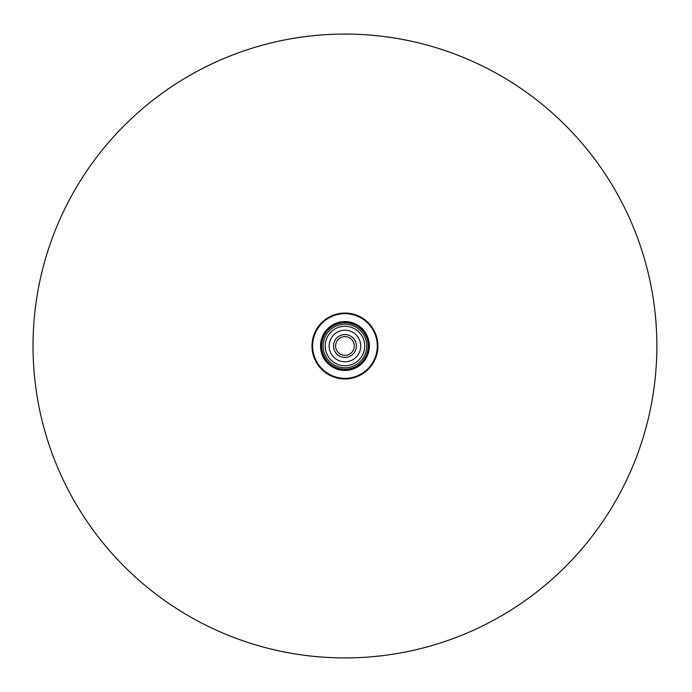 <?xml version="1.0" encoding="UTF-8"?>
<svg xmlns="http://www.w3.org/2000/svg" width="692" height="692" viewBox="0 0 692 692"><rect width="100%" height="100%" fill="white"/><g stroke="black" fill="none" stroke-linecap="round" stroke-linejoin="round"><path stroke-width="1.04" d="M356.38 346A11.435 11.435 0 0 1 339.227 355.904A11.435 11.435 0 0 1 339.227 336.096A11.435 11.435 0 0 1 356.38 346M369.381 346A24.436 24.436 0 0 1 332.731 367.158A24.436 24.436 0 0 1 332.731 324.842A24.436 24.436 0 0 1 369.381 346M311.988 346A32.956 32.956 0 0 1 361.423 317.455A32.956 32.956 0 0 1 361.423 374.545A32.956 32.956 0 0 1 311.988 346A32.956 32.956 0 0 1 361.423 317.455A32.956 32.956 0 0 1 361.423 374.545A32.956 32.956 0 0 1 311.988 346M368.862 346A23.917 23.917 0 0 0 332.99 325.292A23.917 23.917 0 0 0 332.99 366.708A23.917 23.917 0 0 0 368.862 346M368.239 346A23.294 23.294 0 0 0 333.302 325.828A23.294 23.294 0 0 0 333.302 366.172A23.294 23.294 0 0 0 368.239 346M344.945 367.833A21.833 21.833 0 0 0 363.854 335.084A21.833 21.833 0 0 0 326.036 335.084A21.833 21.833 0 0 0 344.945 367.833M344.945 365.757A19.757 19.757 0 0 0 364.701 346A19.757 19.757 0 0 0 344.945 326.243A19.757 19.757 0 0 0 325.188 346A19.757 19.757 0 0 0 344.945 365.757M360.748 346A15.804 15.804 0 0 1 337.047 359.684A15.804 15.804 0 0 1 337.047 332.316A15.804 15.804 0 0 1 360.748 346M354.304 346A9.359 9.359 0 0 0 340.265 337.895A9.359 9.359 0 0 0 340.265 354.105A9.359 9.359 0 0 0 354.304 346M656.872 346A311.928 311.928 0 0 0 188.985 75.861A311.928 311.928 0 0 0 188.985 616.139A311.928 311.928 0 0 0 656.872 346M312.611 346A32.334 32.334 0 0 1 361.112 318A32.334 32.334 0 0 1 361.112 374A32.334 32.334 0 0 1 312.611 346"/></g></svg>
